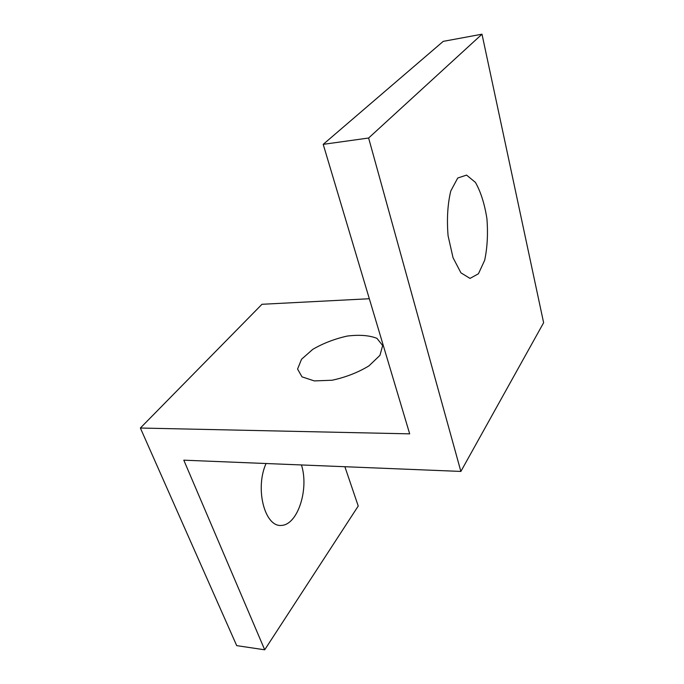 <?xml version="1.0" encoding="UTF-8"?>
<svg xmlns="http://www.w3.org/2000/svg" width="684" height="684" viewBox="0 0 684 684"><rect width="100%" height="100%" fill="white"/><g stroke="black" fill="none" stroke-linecap="round" stroke-linejoin="round"><path stroke-width="1.03" d="M466.574 175.104L475.431 182.397C480.766 191.828 484.597 203.926 486.923 218.692C488.094 233.877 487.341 247.745 484.665 260.296L478.441 273.762L470.019 278.405L460.939 272.848L453.03 257.688L448.08 235.775C446.72 219.171 447.61 204.26 450.756 191.041L457.724 178.011L466.574 175.104M301.43 464.949C309.219 488.88 297.873 524.799 281.432 525.423C264.751 527.261 254.739 488.607 266.059 463.513M382.664 345.548L376.952 338.349C369.317 335.331 359.416 334.57 347.241 336.066C334.681 338.862 323.19 343.291 312.759 349.353L301.533 359.262L297.574 369.069L302.003 376.85L314.298 380.911L332.15 380.227C345.728 377.286 357.997 372.506 368.958 365.872L379.936 355.364L382.664 345.548M460.871 471.43L183.799 460.178L264.708 649.8L236.707 645.636L140.374 428.03L409.682 433.853L323.207 144.35L443.232 41.365L481.998 34.2L543.626 322.737L460.871 471.43L368.625 138.014L481.998 34.2M140.374 428.03L261.981 304.286L369.317 298.737M264.708 649.8L358.236 506.032L344.881 466.719M323.207 144.35L368.625 138.014"/></g></svg>
